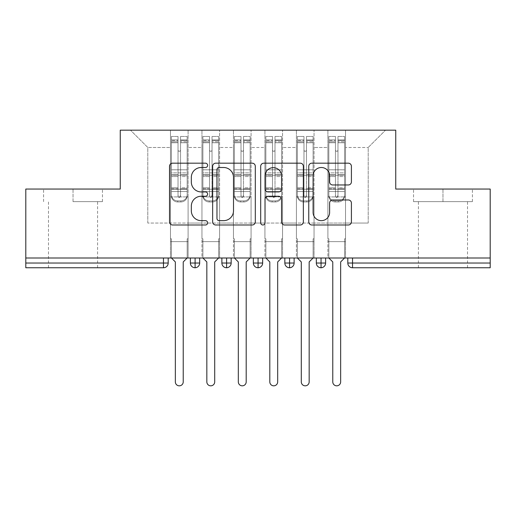 <?xml version="1.0" encoding="UTF-8"?>
<svg xmlns="http://www.w3.org/2000/svg" width="516" height="516" viewBox="0 0 516 516"><rect width="100%" height="100%" fill="white"/><g stroke="black" fill="none" stroke-linecap="round" stroke-linejoin="round"><path stroke-width="0.39" stroke-dasharray="2.58 1.94" d="M207.625 165.346A2.161 2.161 0 0 0 205.465 163.179L172.628 163.179A3.09 3.09 0 0 0 169.538 166.275L169.538 221.899A3.09 3.09 0 0 0 172.628 224.989L205.465 224.989A2.161 2.161 0 0 0 207.625 222.828A2.161 2.161 0 0 0 205.465 220.661L201.214 220.661A9.888 9.888 0 0 1 191.326 210.773L191.326 206.136A9.888 9.888 0 0 1 201.214 196.248L205.465 196.248A2.161 2.161 0 0 0 207.625 194.087A2.161 2.161 0 0 0 205.465 191.92L201.214 191.92A9.888 9.888 0 0 1 191.326 182.032L191.326 177.401A9.888 9.888 0 0 1 201.214 167.506L205.465 167.506A2.161 2.161 0 0 0 207.625 165.346M442.973 201.64L472.411 201.64L413.535 201.64L442.973 201.64L442.973 189.05L413.535 189.05L472.411 189.05L442.973 189.05L442.973 201.64M442.973 267.759L467.528 267.759L442.973 267.759M73.027 201.64L102.465 201.64L73.027 201.64L73.027 189.05L102.465 189.05L43.589 189.05L73.027 189.05L73.027 201.64M73.027 267.759L48.472 267.759L73.027 267.759M327.899 241.63L345.527 241.63L327.899 241.63L345.527 241.63L327.899 241.63L345.527 241.63L345.527 130.174L385.51 130.174L345.527 130.174L345.527 223.054L368.198 223.054L345.527 223.054L345.527 147.486L368.198 147.486L345.527 147.486L345.527 130.174L345.527 241.63L345.527 223.054L327.899 223.054L327.899 147.486L327.899 223.054L314.044 223.054L345.527 223.054L345.527 241.63L327.899 241.63L345.527 241.63L327.899 241.63L327.899 130.174L314.044 130.174L345.527 130.174L327.899 130.174L327.899 147.486L314.044 147.486L327.899 147.486L327.899 130.174L327.899 258L345.527 258L327.899 258L345.527 258L327.899 258L327.899 241.63M296.41 241.63L314.044 241.63L296.41 241.63L314.044 241.63L296.41 241.63L314.044 241.63L314.044 130.174L314.044 241.63L314.044 223.054L296.41 223.054L296.41 147.486L296.41 223.054L282.555 223.054L314.044 223.054L314.044 241.63L296.41 241.63L314.044 241.63L296.41 241.63L296.41 130.174L314.044 130.174L282.555 130.174L296.41 130.174L296.41 147.486L282.555 147.486L296.41 147.486L296.41 130.174L296.41 258L314.044 258L296.41 258L314.044 258L296.41 258L296.41 241.63M264.927 241.63L282.555 241.63L264.927 241.63L282.555 241.63L264.927 241.63L282.555 241.63L282.555 130.174L282.555 241.63L282.555 223.054L264.927 223.054L264.927 147.486L264.927 223.054L251.073 223.054L282.555 223.054L282.555 241.63L264.927 241.63L282.555 241.63L264.927 241.63L264.927 130.174L282.555 130.174L251.073 130.174L264.927 130.174L264.927 147.486L251.073 147.486L264.927 147.486L264.927 130.174L264.927 258L282.555 258L264.927 258L282.555 258L264.927 258L264.927 241.63M233.445 241.63L251.073 241.63L233.445 241.63L251.073 241.63L233.445 241.63L251.073 241.63L251.073 130.174L251.073 241.63L251.073 223.054L233.445 223.054L233.445 147.486L233.445 223.054L219.59 223.054L251.073 223.054L251.073 241.63L233.445 241.63L251.073 241.63L233.445 241.63L233.445 130.174L251.073 130.174L219.59 130.174L233.445 130.174L233.445 147.486L219.59 147.486L233.445 147.486L233.445 130.174L233.445 258L251.073 258L233.445 258L251.073 258L233.445 258L233.445 241.63M201.956 241.63L219.59 241.63L201.956 241.63L219.59 241.63L201.956 241.63L219.59 241.63L219.59 130.174L219.59 241.63L219.59 223.054L201.956 223.054L201.956 147.486L201.956 223.054L188.101 223.054L219.59 223.054L219.59 241.63L201.956 241.63L219.59 241.63L201.956 241.63L201.956 130.174L219.59 130.174L188.101 130.174L201.956 130.174L201.956 147.486L188.101 147.486L201.956 147.486L201.956 130.174L201.956 258L219.59 258L201.956 258L219.59 258L201.956 258L201.956 241.63M490.2 263.037L352.531 263.037L352.531 267.759L490.2 267.759L490.2 189.05L395.746 189.05L395.746 130.174L120.254 130.174L120.254 189.05L25.8 189.05L25.8 258L163.469 258L25.8 258L25.8 267.759L163.469 267.759L163.469 263.037L25.8 263.037M170.474 130.174L188.101 130.174L188.101 241.63L170.474 241.63L188.101 241.63L170.474 241.63L188.101 241.63L188.101 130.174L130.49 130.174L170.474 130.174L170.474 223.054L170.474 147.486L147.802 147.486L170.474 147.486L170.474 130.174L170.474 241.63L188.101 241.63L188.101 223.054L147.802 223.054L188.101 223.054L188.101 241.63L170.474 241.63L188.101 241.63L170.474 241.63L170.474 130.174M368.198 223.054L368.198 147.486L385.51 130.174L368.198 147.486L368.198 223.054M147.802 223.054L147.802 147.486L130.49 130.174L147.802 147.486L147.802 223.054M490.2 258L25.8 258M170.474 223.054L170.474 241.63L170.474 223.054M170.474 258L170.474 241.63L170.474 258L170.474 241.63L170.474 258L188.101 258L188.101 241.63L188.101 258L188.101 241.63L188.101 258L170.474 258M163.469 258L168.19 258L163.469 258L163.469 263.037L168.19 263.037L168.19 258M316.327 258L325.615 258L316.327 258L316.327 263.037L321.049 263.037L321.049 258M284.838 258L294.126 258L284.838 258M253.356 258L262.644 258L253.356 258M221.874 258L231.162 258L221.874 258M190.385 258L199.673 258L190.385 258M195.106 267.759A4.721 4.721 0 0 0 199.673 263.037L190.385 263.037A4.721 4.721 0 0 0 195.106 267.759L195.106 258M219.59 258L219.59 241.63L219.59 258M251.073 258L251.073 241.63L251.073 258M282.555 258L282.555 241.63L282.555 258M314.044 258L314.044 241.63L314.044 258M345.527 258L345.527 241.63L345.527 258M284.838 263.037L289.566 263.037L289.566 267.759A4.721 4.721 0 0 0 294.126 263.037L294.126 258M325.615 263.037L321.049 263.037L321.049 267.759A4.721 4.721 0 0 0 325.615 263.037L325.615 258M221.874 263.037L231.162 263.037A4.721 4.721 0 0 1 226.595 267.759L226.595 258M253.356 263.037L262.644 263.037A4.721 4.721 0 0 1 258.077 267.759L258.077 258M294.126 263.037L289.566 263.037L289.566 258M102.465 201.64L102.465 189.05L102.465 201.64M43.589 201.64L43.589 189.05L43.589 201.64M413.535 201.64L413.535 189.05L413.535 201.64M472.411 201.64L472.411 189.05L472.411 201.64M255.297 221.899L255.297 166.275A3.09 3.09 0 0 0 252.208 163.179L215.74 163.179A3.09 3.09 0 0 0 212.65 166.275L212.65 221.899A3.09 3.09 0 0 0 215.74 224.989L252.208 224.989A3.09 3.09 0 0 0 255.297 221.899M219.139 167.506A2.161 2.161 0 0 0 216.972 169.674L216.972 218.5A2.161 2.161 0 0 0 219.139 220.661L223.621 220.661A9.888 9.888 0 0 0 233.509 210.773L233.509 177.401A9.888 9.888 0 0 0 223.621 167.506L219.139 167.506M263.792 163.179L300.26 163.179A3.09 3.09 0 0 1 303.35 166.275L303.35 221.899A3.09 3.09 0 0 1 300.26 224.989L284.658 224.989A3.09 3.09 0 0 1 281.562 221.899L281.562 199.337A3.09 3.09 0 0 0 278.472 196.248L268.12 196.248A3.09 3.09 0 0 0 265.031 199.337L265.031 222.828A2.161 2.161 0 0 1 262.87 224.989A2.161 2.161 0 0 1 260.703 222.828L260.703 166.275A3.09 3.09 0 0 1 263.792 163.179M281.562 175.93A8.269 8.269 0 0 0 273.299 167.661A8.269 8.269 0 0 0 265.031 175.93L265.031 188.83A3.09 3.09 0 0 0 268.12 191.92L278.472 191.92A3.09 3.09 0 0 0 281.562 188.83L281.562 175.93M332.71 184.967L348.319 184.967A3.09 3.09 0 0 0 351.409 181.877L351.409 166.275A3.09 3.09 0 0 0 348.319 163.179L311.851 163.179A3.09 3.09 0 0 0 308.762 166.275L308.762 221.899A3.09 3.09 0 0 0 311.851 224.989L348.319 224.989A3.09 3.09 0 0 0 351.409 221.899L351.409 203.046A3.09 3.09 0 0 0 348.319 199.956L332.71 199.956A3.09 3.09 0 0 0 329.621 203.046L329.621 212.399A8.269 8.269 0 0 1 321.352 220.661A8.269 8.269 0 0 1 313.089 212.399L313.089 175.775A8.269 8.269 0 0 1 321.352 167.506A8.269 8.269 0 0 1 329.621 175.775L329.621 181.877A3.09 3.09 0 0 0 332.71 184.967M178.026 141.765L178.026 150.008A1.258 1.258 -0 0 0 179.291 151.265A1.258 1.258 -0 0 0 180.548 150.008A1.258 1.258 0 0 1 179.291 151.265A1.258 1.258 0 0 1 178.026 150.008L178.026 150.033A1.258 1.258 180 0 0 179.291 151.291A1.258 1.258 180 0 0 180.548 150.033L180.548 142.751L180.548 150.033A1.258 1.258 180 0 1 179.291 151.291A1.258 1.258 180 0 1 178.026 150.033L178.026 142.726L171.415 142.726L171.415 136.469L178.026 136.469L178.026 142.726L171.415 142.751L171.415 140.565L178.026 140.565L171.415 140.565L171.415 195.874A6.295 6.082 180 0 0 177.717 201.956L180.864 201.956A6.295 6.082 180 0 0 187.16 195.874L187.16 194.816A6.295 6.082 0 0 1 180.864 200.898L177.717 200.898L180.864 200.898A6.295 6.082 -0 0 0 187.16 194.816L187.16 195.874A6.295 6.082 180 0 1 180.864 201.956L177.717 201.956A6.295 6.082 180 0 1 171.415 195.874L171.415 194.816A6.295 6.082 -0 0 0 177.717 200.898A6.295 6.082 0 0 1 171.415 194.816L171.415 187.772L178.026 187.772L178.026 195.119A1.258 1.219 -0 0 0 179.291 196.338A1.258 1.219 -0 0 0 180.548 195.119A1.258 1.219 0 0 1 179.291 196.338A1.258 1.219 0 0 1 178.026 195.119L178.026 196.177A1.258 1.219 180 0 0 179.291 197.396A1.258 1.219 180 0 0 180.548 196.177L180.548 136.469L180.548 150.033L180.548 142.751L187.16 142.726L187.16 136.469L187.16 195.874L187.16 188.83L180.548 188.83L180.548 136.469L187.16 136.469L180.548 136.469L180.548 142.726L187.16 142.751L187.16 194.816L187.16 187.772L180.548 187.772L180.548 176.549L187.16 176.549L187.16 187.772L180.548 187.772L180.548 196.177A1.258 1.219 180 0 1 179.291 197.396A1.258 1.219 180 0 1 178.026 196.177L178.026 176.549L171.415 176.549L171.415 187.772L178.026 187.772L178.026 136.469L171.415 136.469L171.415 195.874L171.415 188.83L178.026 188.83L178.026 136.469L178.026 139.907L171.415 139.907L171.415 188.83L178.026 188.83L178.026 139.907L171.415 139.907L171.415 136.469L171.415 176.549L178.026 176.549L178.026 141.765L171.415 141.765L178.026 141.765M180.548 140.565L187.16 140.565L180.548 140.565L180.548 176.549L180.548 140.565M183.225 261.935L183.225 381.892A3.934 3.934 0 0 1 179.291 385.826A3.934 3.934 0 0 1 175.35 381.892A3.934 3.934 0 0 0 179.291 385.826A3.934 3.934 0 0 0 183.225 381.892L183.225 261.935L187.16 258L187.16 238.792L188.101 238.792L187.16 238.792L188.101 238.792L188.101 196.919L187.16 196.919L187.16 136.469L187.16 188.83L180.548 188.83L180.548 196.177L180.548 176.549L187.16 176.549L187.16 141.765L180.548 141.765L187.16 141.765L187.16 140.565L187.16 142.751L180.548 142.726L187.16 142.751L187.16 169.816L187.16 142.751L187.16 169.79L171.415 169.79L171.415 142.726L178.026 142.726L171.415 142.751L171.415 169.816L171.415 142.751L171.415 169.79L187.16 169.79L187.16 175.214L171.415 175.214L171.415 169.79L171.415 175.214L187.16 175.214L187.16 191.552L171.415 191.552L171.415 175.214L171.415 191.552L187.16 191.552L187.16 196.919L187.16 169.816L171.415 169.816L187.16 169.816L187.16 172.886L171.415 172.886L171.415 169.816L171.415 172.886L187.16 172.886L187.16 189.224L171.415 189.224L171.415 172.886L171.415 189.224L187.16 189.224L187.16 196.919L188.101 196.919L187.16 196.919L188.101 196.919L188.101 238.792L187.16 238.792L187.16 258L187.16 238.792L187.16 258L183.225 261.935L187.16 258M171.415 258L171.415 238.792L171.415 258L171.415 238.792L170.474 238.792L170.474 196.919L170.474 238.792L171.415 238.792L170.474 238.792L170.474 196.919L171.415 196.919L170.474 196.919L171.415 196.919L170.474 196.919L170.474 238.792L171.415 238.792L171.415 258L175.35 261.935L175.35 381.892L175.35 261.935L171.415 258L175.35 261.935M178.026 196.177L178.026 188.83L178.026 196.177M171.415 196.919L171.415 189.224L171.415 196.919L187.16 196.919L171.415 196.919M183.225 381.892A3.934 3.934 0 0 1 179.291 385.826A3.934 3.934 0 0 1 175.35 381.892M188.101 238.792L188.101 196.919L188.101 238.792M209.515 141.765L209.515 150.008A1.258 1.258 -0 0 0 210.773 151.265A1.258 1.258 -0 0 0 212.031 150.008A1.258 1.258 0 0 1 210.773 151.265A1.258 1.258 0 0 1 209.515 150.008L209.515 150.033A1.258 1.258 180 0 0 210.773 151.291A1.258 1.258 180 0 0 212.031 150.033L212.031 142.751L212.031 150.033A1.258 1.258 180 0 1 210.773 151.291A1.258 1.258 180 0 1 209.515 150.033L209.515 142.726L202.904 142.726L202.904 136.469L209.515 136.469L209.515 142.726L202.904 142.751L202.904 140.565L209.515 140.565L202.904 140.565L202.904 195.874A6.295 6.082 180 0 0 209.199 201.956L212.347 201.956A6.295 6.082 180 0 0 218.642 195.874L218.642 194.816A6.295 6.082 0 0 1 212.347 200.898L209.199 200.898L212.347 200.898A6.295 6.082 -0 0 0 218.642 194.816L218.642 195.874A6.295 6.082 180 0 1 212.347 201.956L209.199 201.956A6.295 6.082 180 0 1 202.904 195.874L202.904 194.816A6.295 6.082 -0 0 0 209.199 200.898A6.295 6.082 0 0 1 202.904 194.816L202.904 187.772L209.515 187.772L209.515 195.119A1.258 1.219 -0 0 0 210.773 196.338A1.258 1.219 -0 0 0 212.031 195.119A1.258 1.219 0 0 1 210.773 196.338A1.258 1.219 0 0 1 209.515 195.119L209.515 196.177A1.258 1.219 180 0 0 210.773 197.396A1.258 1.219 180 0 0 212.031 196.177L212.031 136.469L212.031 150.033L212.031 142.751L218.642 142.726L218.642 136.469L218.642 195.874L218.642 188.83L212.031 188.83L212.031 136.469L218.642 136.469L212.031 136.469L212.031 142.726L218.642 142.751L218.642 194.816L218.642 187.772L212.031 187.772L212.031 176.549L218.642 176.549L218.642 187.772L212.031 187.772L212.031 196.177A1.258 1.219 180 0 1 210.773 197.396A1.258 1.219 180 0 1 209.515 196.177L209.515 176.549L202.904 176.549L202.904 187.772L209.515 187.772L209.515 136.469L202.904 136.469L202.904 195.874L202.904 188.83L209.515 188.83L209.515 136.469L209.515 139.907L202.904 139.907L202.904 188.83L209.515 188.83L209.515 139.907L202.904 139.907L202.904 136.469L202.904 176.549L209.515 176.549L209.515 141.765L202.904 141.765L209.515 141.765M212.031 140.565L218.642 140.565L212.031 140.565L212.031 176.549L212.031 140.565M214.708 261.935L214.708 381.892A3.934 3.934 0 0 1 210.773 385.826A3.934 3.934 0 0 1 206.839 381.892A3.934 3.934 0 0 0 210.773 385.826A3.934 3.934 0 0 0 214.708 381.892L214.708 261.935L218.642 258L218.642 238.792L219.59 238.792L218.642 238.792L219.59 238.792L219.59 196.919L218.642 196.919L218.642 136.469L218.642 188.83L212.031 188.83L212.031 196.177L212.031 176.549L218.642 176.549L218.642 141.765L212.031 141.765L218.642 141.765L218.642 140.565L218.642 142.751L212.031 142.726L218.642 142.751L218.642 169.816L218.642 142.751L218.642 169.79L202.904 169.79L202.904 142.726L209.515 142.726L202.904 142.751L202.904 169.816L202.904 142.751L202.904 169.79L218.642 169.79L218.642 175.214L202.904 175.214L202.904 169.79L202.904 175.214L218.642 175.214L218.642 191.552L202.904 191.552L202.904 175.214L202.904 191.552L218.642 191.552L218.642 196.919L218.642 169.816L202.904 169.816L218.642 169.816L218.642 172.886L202.904 172.886L202.904 169.816L202.904 172.886L218.642 172.886L218.642 189.224L202.904 189.224L202.904 172.886L202.904 189.224L218.642 189.224L218.642 196.919L219.59 196.919L218.642 196.919L219.59 196.919L219.59 238.792L218.642 238.792L218.642 258L218.642 238.792L218.642 258L214.708 261.935L218.642 258M202.904 258L202.904 238.792L202.904 258L202.904 238.792L201.956 238.792L201.956 196.919L201.956 238.792L202.904 238.792L201.956 238.792L201.956 196.919L202.904 196.919L201.956 196.919L202.904 196.919L201.956 196.919L201.956 238.792L202.904 238.792L202.904 258L206.839 261.935L206.839 381.892L206.839 261.935L202.904 258L206.839 261.935M209.515 196.177L209.515 188.83L209.515 196.177M202.904 196.919L202.904 189.224L202.904 196.919L218.642 196.919L202.904 196.919M240.998 141.765L240.998 150.008A1.258 1.258 -0 0 0 242.256 151.265A1.258 1.258 -0 0 0 243.52 150.008A1.258 1.258 0 0 1 242.256 151.265A1.258 1.258 0 0 1 240.998 150.008L240.998 150.033A1.258 1.258 180 0 0 242.256 151.291A1.258 1.258 180 0 0 243.52 150.033L243.52 142.751L243.52 150.033A1.258 1.258 180 0 1 242.256 151.291A1.258 1.258 180 0 1 240.998 150.033L240.998 142.726L234.387 142.726L234.387 136.469L240.998 136.469L240.998 142.726L234.387 142.751L234.387 140.565L240.998 140.565L234.387 140.565L234.387 195.874A6.295 6.082 180 0 0 240.682 201.956L243.829 201.956A6.295 6.082 180 0 0 250.131 195.874L250.131 194.816A6.295 6.082 0 0 1 243.829 200.898L240.682 200.898L243.829 200.898A6.295 6.082 -0 0 0 250.131 194.816L250.131 195.874A6.295 6.082 180 0 1 243.829 201.956L240.682 201.956A6.295 6.082 180 0 1 234.387 195.874L234.387 194.816A6.295 6.082 -0 0 0 240.682 200.898A6.295 6.082 0 0 1 234.387 194.816L234.387 187.772L240.998 187.772L240.998 195.119A1.258 1.219 -0 0 0 242.256 196.338A1.258 1.219 -0 0 0 243.52 195.119A1.258 1.219 0 0 1 242.256 196.338A1.258 1.219 0 0 1 240.998 195.119L240.998 196.177A1.258 1.219 180 0 0 242.256 197.396A1.258 1.219 180 0 0 243.52 196.177L243.52 136.469L243.52 150.033L243.52 142.751L250.131 142.726L250.131 136.469L250.131 195.874L250.131 188.83L243.52 188.83L243.52 136.469L250.131 136.469L243.52 136.469L243.52 142.726L250.131 142.751L250.131 194.816L250.131 187.772L243.52 187.772L243.52 176.549L250.131 176.549L250.131 187.772L243.52 187.772L243.52 196.177A1.258 1.219 180 0 1 242.256 197.396A1.258 1.219 180 0 1 240.998 196.177L240.998 176.549L234.387 176.549L234.387 187.772L240.998 187.772L240.998 136.469L234.387 136.469L234.387 195.874L234.387 188.83L240.998 188.83L240.998 136.469L240.998 139.907L234.387 139.907L234.387 188.83L240.998 188.83L240.998 139.907L234.387 139.907L234.387 136.469L234.387 176.549L240.998 176.549L240.998 141.765L234.387 141.765L240.998 141.765M243.52 140.565L250.131 140.565L243.52 140.565L243.52 176.549L243.52 140.565M246.19 261.935L246.19 381.892A3.934 3.934 0 0 1 242.256 385.826A3.934 3.934 0 0 1 238.321 381.892A3.934 3.934 0 0 0 242.256 385.826A3.934 3.934 0 0 0 246.19 381.892L246.19 261.935L250.131 258L250.131 238.792L251.073 238.792L250.131 238.792L251.073 238.792L251.073 196.919L250.131 196.919L250.131 136.469L250.131 188.83L243.52 188.83L243.52 196.177L243.52 176.549L250.131 176.549L250.131 141.765L243.52 141.765L250.131 141.765L250.131 140.565L250.131 142.751L243.52 142.726L250.131 142.751L250.131 169.816L250.131 142.751L250.131 169.79L234.387 169.79L234.387 142.726L240.998 142.726L234.387 142.751L234.387 169.816L234.387 142.751L234.387 169.79L250.131 169.79L250.131 175.214L234.387 175.214L234.387 169.79L234.387 175.214L250.131 175.214L250.131 191.552L234.387 191.552L234.387 175.214L234.387 191.552L250.131 191.552L250.131 196.919L250.131 169.816L234.387 169.816L250.131 169.816L250.131 172.886L234.387 172.886L234.387 169.816L234.387 172.886L250.131 172.886L250.131 189.224L234.387 189.224L234.387 172.886L234.387 189.224L250.131 189.224L250.131 196.919L251.073 196.919L250.131 196.919L251.073 196.919L251.073 238.792L250.131 238.792L250.131 258L250.131 238.792L250.131 258L246.19 261.935L250.131 258M234.387 258L234.387 238.792L234.387 258L234.387 238.792L233.445 238.792L233.445 196.919L233.445 238.792L234.387 238.792L233.445 238.792L233.445 196.919L234.387 196.919L233.445 196.919L234.387 196.919L233.445 196.919L233.445 238.792L234.387 238.792L234.387 258L238.321 261.935L238.321 381.892L238.321 261.935L234.387 258L238.321 261.935M240.998 196.177L240.998 188.83L240.998 196.177M234.387 196.919L234.387 189.224L234.387 196.919L250.131 196.919L234.387 196.919M272.48 141.765L272.48 150.008A1.258 1.258 -0 0 0 273.744 151.265A1.258 1.258 -0 0 0 275.002 150.008A1.258 1.258 0 0 1 273.744 151.265A1.258 1.258 0 0 1 272.48 150.008L272.48 150.033A1.258 1.258 180 0 0 273.744 151.291A1.258 1.258 180 0 0 275.002 150.033L275.002 142.751L275.002 150.033A1.258 1.258 180 0 1 273.744 151.291A1.258 1.258 180 0 1 272.48 150.033L272.48 142.726L265.869 142.726L265.869 136.469L272.48 136.469L272.48 142.726L265.869 142.751L265.869 140.565L272.48 140.565L265.869 140.565L265.869 195.874A6.295 6.082 180 0 0 272.171 201.956L275.318 201.956A6.295 6.082 180 0 0 281.613 195.874L281.613 194.816A6.295 6.082 0 0 1 275.318 200.898L272.171 200.898L275.318 200.898A6.295 6.082 -0 0 0 281.613 194.816L281.613 195.874A6.295 6.082 180 0 1 275.318 201.956L272.171 201.956A6.295 6.082 180 0 1 265.869 195.874L265.869 194.816A6.295 6.082 -0 0 0 272.171 200.898A6.295 6.082 0 0 1 265.869 194.816L265.869 187.772L272.48 187.772L272.48 195.119A1.258 1.219 -0 0 0 273.744 196.338A1.258 1.219 -0 0 0 275.002 195.119A1.258 1.219 0 0 1 273.744 196.338A1.258 1.219 0 0 1 272.48 195.119L272.48 196.177A1.258 1.219 180 0 0 273.744 197.396A1.258 1.219 180 0 0 275.002 196.177L275.002 136.469L275.002 150.033L275.002 142.751L281.613 142.726L281.613 136.469L281.613 195.874L281.613 188.83L275.002 188.83L275.002 136.469L281.613 136.469L275.002 136.469L275.002 142.726L281.613 142.751L281.613 194.816L281.613 187.772L275.002 187.772L275.002 176.549L281.613 176.549L281.613 187.772L275.002 187.772L275.002 196.177A1.258 1.219 180 0 1 273.744 197.396A1.258 1.219 180 0 1 272.48 196.177L272.48 176.549L265.869 176.549L265.869 187.772L272.48 187.772L272.48 136.469L265.869 136.469L265.869 195.874L265.869 188.83L272.48 188.83L272.48 136.469L272.48 139.907L265.869 139.907L265.869 188.83L272.48 188.83L272.48 139.907L265.869 139.907L265.869 136.469L265.869 176.549L272.48 176.549L272.48 141.765L265.869 141.765L272.48 141.765M275.002 140.565L281.613 140.565L275.002 140.565L275.002 176.549L275.002 140.565M277.679 261.935L277.679 381.892A3.934 3.934 0 0 1 273.744 385.826A3.934 3.934 0 0 1 269.81 381.892A3.934 3.934 0 0 0 273.744 385.826A3.934 3.934 0 0 0 277.679 381.892L277.679 261.935L281.613 258L281.613 238.792L282.555 238.792L281.613 238.792L282.555 238.792L282.555 196.919L281.613 196.919L281.613 136.469L281.613 188.83L275.002 188.83L275.002 196.177L275.002 176.549L281.613 176.549L281.613 141.765L275.002 141.765L281.613 141.765L281.613 140.565L281.613 142.751L275.002 142.726L281.613 142.751L281.613 169.816L281.613 142.751L281.613 169.79L265.869 169.79L265.869 142.726L272.48 142.726L265.869 142.751L265.869 169.816L265.869 142.751L265.869 169.79L281.613 169.79L281.613 175.214L265.869 175.214L265.869 169.79L265.869 175.214L281.613 175.214L281.613 191.552L265.869 191.552L265.869 175.214L265.869 191.552L281.613 191.552L281.613 196.919L281.613 169.816L265.869 169.816L281.613 169.816L281.613 172.886L265.869 172.886L265.869 169.816L265.869 172.886L281.613 172.886L281.613 189.224L265.869 189.224L265.869 172.886L265.869 189.224L281.613 189.224L281.613 196.919L282.555 196.919L281.613 196.919L282.555 196.919L282.555 238.792L281.613 238.792L281.613 258L281.613 238.792L281.613 258L277.679 261.935L281.613 258M265.869 258L265.869 238.792L265.869 258L265.869 238.792L264.927 238.792L264.927 196.919L264.927 238.792L265.869 238.792L264.927 238.792L264.927 196.919L265.869 196.919L264.927 196.919L265.869 196.919L264.927 196.919L264.927 238.792L265.869 238.792L265.869 258L269.81 261.935L269.81 381.892L269.81 261.935L265.869 258L269.81 261.935M272.48 196.177L272.48 188.83L272.48 196.177M265.869 196.919L265.869 189.224L265.869 196.919L281.613 196.919L265.869 196.919M303.969 141.765L303.969 150.008A1.258 1.258 -0 0 0 305.227 151.265A1.258 1.258 -0 0 0 306.485 150.008A1.258 1.258 0 0 1 305.227 151.265A1.258 1.258 0 0 1 303.969 150.008L303.969 150.033A1.258 1.258 180 0 0 305.227 151.291A1.258 1.258 180 0 0 306.485 150.033L306.485 142.751L306.485 150.033A1.258 1.258 180 0 1 305.227 151.291A1.258 1.258 180 0 1 303.969 150.033L303.969 142.726L297.358 142.726L297.358 136.469L303.969 136.469L303.969 142.726L297.358 142.751L297.358 140.565L303.969 140.565L297.358 140.565L297.358 195.874A6.295 6.082 180 0 0 303.653 201.956L306.801 201.956A6.295 6.082 180 0 0 313.096 195.874L313.096 194.816A6.295 6.082 0 0 1 306.801 200.898L303.653 200.898L306.801 200.898A6.295 6.082 -0 0 0 313.096 194.816L313.096 195.874A6.295 6.082 180 0 1 306.801 201.956L303.653 201.956A6.295 6.082 180 0 1 297.358 195.874L297.358 194.816A6.295 6.082 -0 0 0 303.653 200.898A6.295 6.082 0 0 1 297.358 194.816L297.358 187.772L303.969 187.772L303.969 195.119A1.258 1.219 -0 0 0 305.227 196.338A1.258 1.219 -0 0 0 306.485 195.119A1.258 1.219 0 0 1 305.227 196.338A1.258 1.219 0 0 1 303.969 195.119L303.969 196.177A1.258 1.219 180 0 0 305.227 197.396A1.258 1.219 180 0 0 306.485 196.177L306.485 136.469L306.485 150.033L306.485 142.751L313.096 142.726L313.096 136.469L313.096 195.874L313.096 188.83L306.485 188.83L306.485 136.469L313.096 136.469L306.485 136.469L306.485 142.726L313.096 142.751L313.096 194.816L313.096 187.772L306.485 187.772L306.485 176.549L313.096 176.549L313.096 187.772L306.485 187.772L306.485 196.177A1.258 1.219 180 0 1 305.227 197.396A1.258 1.219 180 0 1 303.969 196.177L303.969 176.549L297.358 176.549L297.358 187.772L303.969 187.772L303.969 136.469L297.358 136.469L297.358 195.874L297.358 188.83L303.969 188.83L303.969 136.469L303.969 139.907L297.358 139.907L297.358 188.83L303.969 188.83L303.969 139.907L297.358 139.907L297.358 136.469L297.358 176.549L303.969 176.549L303.969 141.765L297.358 141.765L303.969 141.765M306.485 140.565L313.096 140.565L306.485 140.565L306.485 176.549L306.485 140.565M309.161 261.935L309.161 381.892A3.934 3.934 0 0 1 305.227 385.826A3.934 3.934 0 0 1 301.292 381.892A3.934 3.934 0 0 0 305.227 385.826A3.934 3.934 0 0 0 309.161 381.892L309.161 261.935L313.096 258L313.096 238.792L314.044 238.792L313.096 238.792L314.044 238.792L314.044 196.919L313.096 196.919L313.096 136.469L313.096 188.83L306.485 188.83L306.485 196.177L306.485 176.549L313.096 176.549L313.096 141.765L306.485 141.765L313.096 141.765L313.096 140.565L313.096 142.751L306.485 142.726L313.096 142.751L313.096 169.816L313.096 142.751L313.096 169.79L297.358 169.79L297.358 142.726L303.969 142.726L297.358 142.751L297.358 169.816L297.358 142.751L297.358 169.79L313.096 169.79L313.096 175.214L297.358 175.214L297.358 169.79L297.358 175.214L313.096 175.214L313.096 191.552L297.358 191.552L297.358 175.214L297.358 191.552L313.096 191.552L313.096 196.919L313.096 169.816L297.358 169.816L313.096 169.816L313.096 172.886L297.358 172.886L297.358 169.816L297.358 172.886L313.096 172.886L313.096 189.224L297.358 189.224L297.358 172.886L297.358 189.224L313.096 189.224L313.096 196.919L314.044 196.919L313.096 196.919L314.044 196.919L314.044 238.792L313.096 238.792L313.096 258L313.096 238.792L313.096 258L309.161 261.935L313.096 258M297.358 258L297.358 238.792L297.358 258L297.358 238.792L296.41 238.792L296.41 196.919L296.41 238.792L297.358 238.792L296.41 238.792L296.41 196.919L297.358 196.919L296.41 196.919L297.358 196.919L296.41 196.919L296.41 238.792L297.358 238.792L297.358 258L301.292 261.935L301.292 381.892L301.292 261.935L297.358 258L301.292 261.935M303.969 196.177L303.969 188.83L303.969 196.177M297.358 196.919L297.358 189.224L297.358 196.919L313.096 196.919L297.358 196.919M214.708 381.892A3.934 3.934 0 0 1 210.773 385.826A3.934 3.934 0 0 1 206.839 381.892M219.59 238.792L219.59 196.919L219.59 238.792M246.19 381.892A3.934 3.934 0 0 1 242.256 385.826A3.934 3.934 0 0 1 238.321 381.892M251.073 238.792L251.073 196.919L251.073 238.792M277.679 381.892A3.934 3.934 0 0 1 273.744 385.826A3.934 3.934 0 0 1 269.81 381.892M282.555 238.792L282.555 196.919L282.555 238.792M309.161 381.892A3.934 3.934 0 0 1 305.227 385.826A3.934 3.934 0 0 1 301.292 381.892M314.044 238.792L314.044 196.919L314.044 238.792M335.452 141.765L335.452 150.008A1.258 1.258 -0 0 0 336.709 151.265A1.258 1.258 -0 0 0 337.974 150.008A1.258 1.258 0 0 1 336.709 151.265A1.258 1.258 0 0 1 335.452 150.008L335.452 150.033A1.258 1.258 180 0 0 336.709 151.291A1.258 1.258 180 0 0 337.974 150.033L337.974 142.751L337.974 150.033A1.258 1.258 180 0 1 336.709 151.291A1.258 1.258 180 0 1 335.452 150.033L335.452 142.726L328.84 142.726L328.84 136.469L335.452 136.469L335.452 142.726L328.84 142.751L328.84 140.565L335.452 140.565L328.84 140.565L328.84 195.874A6.295 6.082 180 0 0 335.136 201.956L338.283 201.956A6.295 6.082 180 0 0 344.585 195.874L344.585 194.816A6.295 6.082 0 0 1 338.283 200.898L335.136 200.898L338.283 200.898A6.295 6.082 -0 0 0 344.585 194.816L344.585 195.874A6.295 6.082 180 0 1 338.283 201.956L335.136 201.956A6.295 6.082 180 0 1 328.84 195.874L328.84 194.816A6.295 6.082 -0 0 0 335.136 200.898A6.295 6.082 0 0 1 328.84 194.816L328.84 187.772L335.452 187.772L335.452 195.119A1.258 1.219 -0 0 0 336.709 196.338A1.258 1.219 -0 0 0 337.974 195.119A1.258 1.219 0 0 1 336.709 196.338A1.258 1.219 0 0 1 335.452 195.119L335.452 196.177A1.258 1.219 180 0 0 336.709 197.396A1.258 1.219 180 0 0 337.974 196.177L337.974 136.469L337.974 150.033L337.974 142.751L344.585 142.726L344.585 136.469L344.585 195.874L344.585 188.83L337.974 188.83L337.974 136.469L344.585 136.469L337.974 136.469L337.974 142.726L344.585 142.751L344.585 194.816L344.585 187.772L337.974 187.772L337.974 176.549L344.585 176.549L344.585 187.772L337.974 187.772L337.974 196.177A1.258 1.219 180 0 1 336.709 197.396A1.258 1.219 180 0 1 335.452 196.177L335.452 176.549L328.84 176.549L328.84 187.772L335.452 187.772L335.452 136.469L328.84 136.469L328.84 195.874L328.84 188.83L335.452 188.83L335.452 136.469L335.452 139.907L328.84 139.907L328.84 188.83L335.452 188.83L335.452 139.907L328.84 139.907L328.84 136.469L328.84 176.549L335.452 176.549L335.452 141.765L328.84 141.765L335.452 141.765M337.974 140.565L344.585 140.565L337.974 140.565L337.974 176.549L337.974 140.565M340.65 261.935L340.65 381.892A3.934 3.934 0 0 1 336.709 385.826A3.934 3.934 0 0 1 332.775 381.892A3.934 3.934 0 0 0 336.709 385.826A3.934 3.934 0 0 0 340.65 381.892L340.65 261.935L344.585 258L344.585 238.792L345.527 238.792L344.585 238.792L345.527 238.792L345.527 196.919L344.585 196.919L344.585 136.469L344.585 188.83L337.974 188.83L337.974 196.177L337.974 176.549L344.585 176.549L344.585 141.765L337.974 141.765L344.585 141.765L344.585 140.565L344.585 142.751L337.974 142.726L344.585 142.751L344.585 169.816L344.585 142.751L344.585 169.79L328.84 169.79L328.84 142.726L335.452 142.726L328.84 142.751L328.84 169.816L328.84 142.751L328.84 169.79L344.585 169.79L344.585 175.214L328.84 175.214L328.84 169.79L328.84 175.214L344.585 175.214L344.585 191.552L328.84 191.552L328.84 175.214L328.84 191.552L344.585 191.552L344.585 196.919L344.585 169.816L328.84 169.816L344.585 169.816L344.585 172.886L328.84 172.886L328.84 169.816L328.84 172.886L344.585 172.886L344.585 189.224L328.84 189.224L328.84 172.886L328.84 189.224L344.585 189.224L344.585 196.919L345.527 196.919L344.585 196.919L345.527 196.919L345.527 238.792L344.585 238.792L344.585 258L344.585 238.792L344.585 258L340.65 261.935L344.585 258M328.84 258L328.84 238.792L328.84 258L328.84 238.792L327.899 238.792L327.899 196.919L327.899 238.792L328.84 238.792L327.899 238.792L327.899 196.919L328.84 196.919L327.899 196.919L328.84 196.919L327.899 196.919L327.899 238.792L328.84 238.792L328.84 258L332.775 261.935L332.775 381.892L332.775 261.935L328.84 258L332.775 261.935M335.452 196.177L335.452 188.83L335.452 196.177M328.84 196.919L328.84 189.224L328.84 196.919L344.585 196.919L328.84 196.919M340.65 381.892A3.934 3.934 0 0 1 336.709 385.826A3.934 3.934 0 0 1 332.775 381.892M345.527 238.792L345.527 196.919L345.527 238.792M347.81 263.037L352.531 263.037L352.531 258M180.548 174.692L187.16 174.692L180.548 174.692M180.548 139.907L187.16 139.907L180.548 139.907M180.864 200.898L180.864 201.956L180.864 200.898M177.717 201.956L177.717 200.898L177.717 201.956M171.415 174.692L178.026 174.692L171.415 174.692M212.031 174.692L218.642 174.692L212.031 174.692M212.031 139.907L218.642 139.907L212.031 139.907M212.347 200.898L212.347 201.956L212.347 200.898M209.199 201.956L209.199 200.898L209.199 201.956M202.904 174.692L209.515 174.692L202.904 174.692M243.52 174.692L250.131 174.692L243.52 174.692M243.52 139.907L250.131 139.907L243.52 139.907M243.829 200.898L243.829 201.956L243.829 200.898M240.682 201.956L240.682 200.898L240.682 201.956M234.387 174.692L240.998 174.692L234.387 174.692M275.002 174.692L281.613 174.692L275.002 174.692M275.002 139.907L281.613 139.907L275.002 139.907M275.318 200.898L275.318 201.956L275.318 200.898M272.171 201.956L272.171 200.898L272.171 201.956M265.869 174.692L272.48 174.692L265.869 174.692M306.485 174.692L313.096 174.692L306.485 174.692M306.485 139.907L313.096 139.907L306.485 139.907M306.801 200.898L306.801 201.956L306.801 200.898M303.653 201.956L303.653 200.898L303.653 201.956M297.358 174.692L303.969 174.692L297.358 174.692M337.974 174.692L344.585 174.692L337.974 174.692M337.974 139.907L344.585 139.907L337.974 139.907M338.283 200.898L338.283 201.956L338.283 200.898M335.136 201.956L335.136 200.898L335.136 201.956M328.84 174.692L335.452 174.692L328.84 174.692M418.418 267.759L418.418 201.64M48.472 267.759L48.472 201.64M97.582 267.759L97.582 201.64M467.528 267.759L467.528 201.64"/><path stroke-width="0.77" d="M207.625 165.346A2.161 2.161 0 0 0 205.465 163.179L172.628 163.179A3.09 3.09 0 0 0 169.538 166.275L169.538 221.899A3.09 3.09 0 0 0 172.628 224.989L205.465 224.989A2.161 2.161 0 0 0 207.625 222.828A2.161 2.161 0 0 0 205.465 220.661L201.214 220.661A9.888 9.888 0 0 1 191.326 210.773L191.326 206.136A9.888 9.888 0 0 1 201.214 196.248L205.465 196.248A2.161 2.161 0 0 0 207.625 194.087A2.161 2.161 0 0 0 205.465 191.92L201.214 191.92A9.888 9.888 0 0 1 191.326 182.032L191.326 177.401A9.888 9.888 0 0 1 201.214 167.506L205.465 167.506A2.161 2.161 0 0 0 207.625 165.346M348.319 184.967A3.09 3.09 0 0 0 351.409 181.877L351.409 166.275A3.09 3.09 0 0 0 348.319 163.179L311.851 163.179A3.09 3.09 0 0 0 308.762 166.275L308.762 221.899A3.09 3.09 0 0 0 311.851 224.989L348.319 224.989A3.09 3.09 0 0 0 351.409 221.899L351.409 203.046A3.09 3.09 0 0 0 348.319 199.956L332.71 199.956A3.09 3.09 0 0 0 329.621 203.046L329.621 212.399A8.269 8.269 0 0 1 321.352 220.661A8.269 8.269 0 0 1 313.089 212.399L313.089 175.775A8.269 8.269 0 0 1 321.352 167.506A8.269 8.269 0 0 1 329.621 175.775L329.621 181.877A3.09 3.09 0 0 0 332.71 184.967L348.319 184.967M25.8 258L490.2 258L490.2 189.05L395.746 189.05L395.746 130.174L120.254 130.174L120.254 189.05L25.8 189.05L25.8 263.037L163.469 263.037L163.469 258M255.297 166.275A3.09 3.09 0 0 0 252.208 163.179L215.74 163.179A3.09 3.09 0 0 0 212.65 166.275L212.65 221.899A3.09 3.09 0 0 0 215.74 224.989L252.208 224.989A3.09 3.09 0 0 0 255.297 221.899L255.297 166.275M263.792 163.179L300.26 163.179A3.09 3.09 0 0 1 303.35 166.275L303.35 221.899A3.09 3.09 0 0 1 300.26 224.989L284.658 224.989A3.09 3.09 0 0 1 281.562 221.899L281.562 199.337A3.09 3.09 0 0 0 278.472 196.248L268.12 196.248A3.09 3.09 0 0 0 265.031 199.337L265.031 222.828A2.161 2.161 0 0 1 262.87 224.989A2.161 2.161 0 0 1 260.703 222.828L260.703 166.275A3.09 3.09 0 0 1 263.792 163.179M168.19 258L168.19 263.037A4.721 4.721 0 0 1 163.469 267.759L25.8 267.759L25.8 263.037M490.2 258L490.2 267.759L352.531 267.759A4.721 4.721 0 0 1 347.81 263.037L347.81 258L347.81 263.037A4.721 4.721 0 0 0 352.531 267.759L352.531 263.037L490.2 263.037M195.106 267.759A4.721 4.721 0 0 1 190.385 263.037L190.385 258L190.385 263.037A4.721 4.721 0 0 0 195.106 267.759A4.721 4.721 0 0 0 199.673 263.037L199.673 258L199.673 263.037A4.721 4.721 0 0 1 195.106 267.759L195.106 263.037L199.673 263.037M195.106 258L195.106 263.037L190.385 263.037M163.469 267.759A4.721 4.721 0 0 0 168.19 263.037A4.721 4.721 0 0 1 163.469 267.759L163.469 263.037L168.19 263.037M226.595 258L226.595 263.037L221.874 263.037L221.874 258L221.874 263.037A4.721 4.721 0 0 0 226.595 267.759A4.721 4.721 0 0 0 231.162 263.037L231.162 258L231.162 263.037A4.721 4.721 0 0 1 226.595 267.759A4.721 4.721 0 0 1 221.874 263.037A4.721 4.721 0 0 0 226.595 267.759L226.595 263.037L231.162 263.037M258.077 258L258.077 263.037L253.356 263.037L253.356 258L253.356 263.037A4.721 4.721 0 0 0 258.077 267.759A4.721 4.721 0 0 0 262.644 263.037L262.644 258L262.644 263.037A4.721 4.721 0 0 1 258.077 267.759A4.721 4.721 0 0 1 253.356 263.037A4.721 4.721 0 0 0 258.077 267.759L258.077 263.037L262.644 263.037M289.566 258L289.566 267.759A4.721 4.721 0 0 1 284.838 263.037L284.838 258L284.838 263.037A4.721 4.721 0 0 0 289.566 267.759A4.721 4.721 0 0 0 294.126 263.037L294.126 258M321.049 258L321.049 267.759A4.721 4.721 0 0 1 316.327 263.037A4.721 4.721 0 0 0 321.049 267.759A4.721 4.721 0 0 1 316.327 263.037L316.327 258M325.615 258L325.615 263.037A4.721 4.721 0 0 1 321.049 267.759A4.721 4.721 0 0 0 325.615 263.037L316.327 263.037M219.139 167.506A2.161 2.161 0 0 0 216.972 169.674L216.972 218.5A2.161 2.161 0 0 0 219.139 220.661L223.621 220.661A9.888 9.888 0 0 0 233.509 210.773L233.509 177.401A9.888 9.888 0 0 0 223.621 167.506L219.139 167.506M281.562 175.93A8.269 8.269 0 0 0 273.299 167.661A8.269 8.269 0 0 0 265.031 175.93L265.031 188.83A3.09 3.09 0 0 0 268.12 191.92L278.472 191.92A3.09 3.09 0 0 0 281.562 188.83L281.562 175.93M175.35 381.892L175.35 261.935L175.35 381.892A3.934 3.934 0 0 0 179.291 385.826A3.934 3.934 0 0 0 183.225 381.892L183.225 261.935L183.225 381.892M187.16 258L183.225 261.935M175.35 261.935L171.415 258M206.839 381.892L206.839 261.935L206.839 381.892A3.934 3.934 0 0 0 210.773 385.826A3.934 3.934 0 0 0 214.708 381.892L214.708 261.935L214.708 381.892M238.321 381.892L238.321 261.935L238.321 381.892A3.934 3.934 0 0 0 242.256 385.826A3.934 3.934 0 0 0 246.19 381.892L246.19 261.935L246.19 381.892M269.81 381.892L269.81 261.935L269.81 381.892A3.934 3.934 0 0 0 273.744 385.826A3.934 3.934 0 0 0 277.679 381.892L277.679 261.935L277.679 381.892M301.292 381.892L301.292 261.935L301.292 381.892A3.934 3.934 0 0 0 305.227 385.826A3.934 3.934 0 0 0 309.161 381.892L309.161 261.935L309.161 381.892M218.642 258L214.708 261.935M206.839 261.935L202.904 258M250.131 258L246.19 261.935M238.321 261.935L234.387 258M281.613 258L277.679 261.935M269.81 261.935L265.869 258M313.096 258L309.161 261.935M301.292 261.935L297.358 258M332.775 381.892L332.775 261.935L332.775 381.892A3.934 3.934 0 0 0 336.709 385.826A3.934 3.934 0 0 0 340.65 381.892L340.65 261.935L340.65 381.892M344.585 258L340.65 261.935M332.775 261.935L328.84 258M352.531 258L352.531 263.037L347.81 263.037A4.721 4.721 0 0 0 352.531 267.759M284.838 263.037A4.721 4.721 0 0 0 289.566 267.759A4.721 4.721 0 0 0 294.126 263.037L284.838 263.037"/></g></svg>
